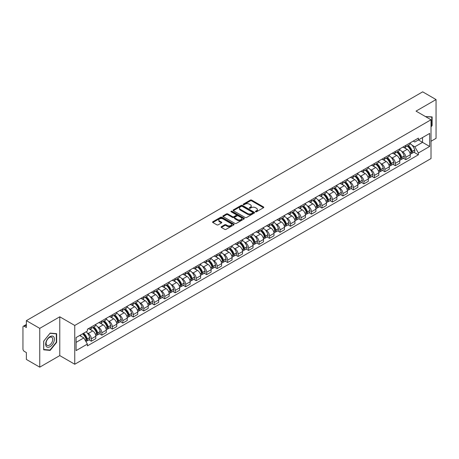 <?xml version="1.0" encoding="UTF-8"?>
<svg xmlns="http://www.w3.org/2000/svg" width="459" height="459" viewBox="0 0 459 459"><rect width="100%" height="100%" fill="white"/><g stroke="black" fill="none" stroke-linecap="round" stroke-linejoin="round"><path stroke-width="0.69" d="M255.588 211.765A0.654 0.379 0 0 0 256.512 211.765L263.523 207.715A0.935 0.539 0 0 0 263.793 207.336A0.935 0.539 0 0 0 263.523 206.957L251.647 200.101A0.935 0.539 0 0 0 250.327 200.101L243.322 204.146A0.654 0.379 0 0 0 244.245 204.68L245.152 204.157A2.983 1.721 0 0 1 249.375 204.157L250.362 204.725A2.983 1.721 0 0 1 251.239 205.948A2.983 1.721 0 0 1 250.362 207.164L249.455 207.686A0.654 0.379 0 0 0 250.379 208.22L251.285 207.697A2.983 1.721 0 0 1 255.508 207.697L256.495 208.271A2.983 1.721 0 0 1 257.373 209.488A2.983 1.721 0 0 1 256.495 210.704L255.588 211.232A0.654 0.379 0 0 0 255.588 211.765L255.588 211.232M221.376 226.683A0.935 0.539 0 0 0 221.1 227.062A0.935 0.539 0 0 0 221.376 227.44L224.709 229.362A0.935 0.539 0 0 0 226.023 229.362L233.809 224.87A0.935 0.539 0 0 0 234.084 224.491A0.935 0.539 0 0 0 233.809 224.112L221.938 217.256A0.935 0.539 0 0 0 220.618 217.256L212.833 221.749A0.935 0.539 0 0 0 212.563 222.127A0.935 0.539 0 0 0 212.833 222.512L216.86 224.835A0.935 0.539 0 0 0 218.18 224.835L221.508 222.908A0.935 0.539 0 0 0 221.783 222.529A0.935 0.539 0 0 0 221.508 222.15L219.511 220.997A2.496 1.44 0 0 1 218.782 219.976A2.496 1.44 0 0 1 220.32 218.65A2.496 1.44 0 0 1 223.04 218.96L230.854 223.47A2.496 1.44 0 0 1 231.588 224.491A2.496 1.44 0 0 1 230.045 225.822A2.496 1.44 0 0 1 227.325 225.507L226.023 224.755A0.935 0.539 0 0 0 224.709 224.755L221.376 226.683L221.376 227.44M74.754 325.454L59.773 316.802L39.749 328.363L26.375 320.646L422.676 91.84L436.05 99.563L416.026 111.124L431.012 119.77L74.754 325.454L74.754 364.251L431.012 158.567L431.012 119.77M245.221 217.52A0.935 0.539 0 0 0 246.535 217.52L254.32 213.028A0.935 0.539 0 0 0 254.596 212.649A0.935 0.539 0 0 0 254.32 212.27L242.45 205.414A0.935 0.539 0 0 0 241.13 205.414L233.344 209.906A0.935 0.539 0 0 0 233.074 210.285A0.935 0.539 0 0 0 233.344 210.67L245.221 217.52M231.33 211.903A0.654 0.379 0 0 1 231.996 211.995L231.996 211.22L244.062 218.191A0.935 0.539 0 0 1 244.337 218.57A0.935 0.539 0 0 1 244.062 218.949L236.282 223.441A0.935 0.539 0 0 1 234.962 223.441L223.091 216.591L226.419 214.68L226.419 213.905L223.091 215.828A0.935 0.539 0 0 0 222.816 216.206A0.935 0.539 0 0 0 223.091 216.591L223.091 215.828M226.419 214.68A0.935 0.539 0 0 1 227.739 214.68L227.739 213.905A0.935 0.539 0 0 0 226.419 213.905M227.739 213.905L232.552 216.682A0.935 0.539 0 0 0 233.872 216.682L236.081 215.409A0.935 0.539 0 0 0 236.356 215.03A0.935 0.539 0 0 0 236.081 214.646L231.072 211.754A0.654 0.379 0 0 1 231.996 211.22M39.749 328.363L39.749 367.16L26.375 359.437L26.375 352.569L24.293 351.37A1.899 1.096 -120 0 1 22.95 349.041L22.95 327.083A1.899 1.096 -120 0 1 23.346 326.217L26.375 324.461M431.012 141.263L436.05 138.354L436.05 99.563M39.749 367.16L59.773 355.599L74.754 364.251M26.375 320.646L26.375 327.514L24.293 326.309A1.899 1.096 -120 0 0 23.346 326.217M405.813 145.377A4.372 2.525 60 0 1 404.907 147.339L409.342 144.78A4.372 2.525 -120 0 0 410.248 142.818M401.602 151.286L402.721 151.935A4.372 2.525 60 0 1 405.813 157.288L410.248 154.729A4.372 2.525 -120 0 0 407.156 149.37L403.983 147.54M410.248 154.729L410.248 157.093L405.813 159.652L403.409 158.263M404.907 147.339A4.372 2.525 60 0 1 402.755 147.144M405.813 157.288L405.813 159.652M395.331 151.43A4.372 2.525 60 0 1 394.424 153.392L398.86 150.833A4.372 2.525 -120 0 0 399.766 148.871M392.927 164.316L395.331 165.705L399.766 163.146L399.766 160.776A4.372 2.525 -120 0 0 396.674 155.423L393.501 153.593M394.424 153.392A4.372 2.525 60 0 1 392.273 153.191M391.12 157.339L392.238 157.982A4.372 2.525 60 0 1 395.331 163.341L395.331 165.705M384.849 157.483A4.372 2.525 60 0 1 383.942 159.445L388.377 156.88A4.372 2.525 -120 0 0 389.284 154.918M382.445 170.369L384.849 171.758L389.284 169.193L389.284 166.829A4.372 2.525 -120 0 0 386.191 161.476L383.018 159.646M383.942 159.445A4.372 2.525 60 0 1 381.79 159.244M380.643 163.393L381.756 164.035A4.372 2.525 60 0 1 384.849 169.388L384.849 171.758M374.366 163.53A4.372 2.525 60 0 1 373.46 165.492L377.895 162.934A4.372 2.525 -120 0 0 378.801 160.971M371.962 176.422L374.366 177.811L378.801 175.246L378.801 172.882A4.372 2.525 -120 0 0 375.709 167.529L372.536 165.693M373.46 165.492A4.372 2.525 60 0 1 371.308 165.297M370.161 169.44L371.274 170.088A4.372 2.525 60 0 1 374.366 175.441L374.366 177.811M363.884 169.583A4.372 2.525 60 0 1 362.977 171.546L367.412 168.987A4.372 2.525 -120 0 0 368.319 167.024M361.48 182.47L363.884 183.858L368.319 181.299L368.319 178.935A4.372 2.525 -120 0 0 365.226 173.582L362.053 171.746M362.977 171.546A4.372 2.525 60 0 1 360.826 171.35M359.678 175.493L360.797 176.141A4.372 2.525 60 0 1 363.884 181.494L363.884 183.858M353.401 175.636A4.372 2.525 60 0 1 352.501 177.599L356.93 175.04A4.372 2.525 -120 0 0 357.836 173.077M350.997 188.523L353.401 189.911L357.836 187.352L357.836 184.983A4.372 2.525 -120 0 0 354.75 179.63L351.571 177.799M352.501 177.599A4.372 2.525 60 0 1 350.343 177.398M349.196 181.546L350.315 182.194A4.372 2.525 60 0 1 353.401 187.547L353.401 189.911M342.919 181.689A4.372 2.525 60 0 1 342.018 183.652L346.453 181.087A4.372 2.525 -120 0 0 347.354 179.125M340.515 194.576L342.919 195.964L347.354 193.405L347.354 191.036A4.372 2.525 -120 0 0 344.267 185.683L341.089 183.852M342.018 183.652A4.372 2.525 60 0 1 339.867 183.451M338.713 187.599L339.832 188.242A4.372 2.525 60 0 1 342.919 193.595L342.919 195.964M332.436 187.737A4.372 2.525 60 0 1 331.536 189.699L335.971 187.14A4.372 2.525 -120 0 0 336.872 185.178M330.032 200.629L332.436 202.017L336.872 199.453L336.872 197.089A4.372 2.525 -120 0 0 333.785 191.736L330.606 189.9M331.536 189.699A4.372 2.525 60 0 1 329.384 189.504M328.231 193.652L329.35 194.295A4.372 2.525 60 0 1 332.436 199.648L332.436 202.017M321.954 193.79A4.372 2.525 60 0 1 321.053 195.752L325.488 193.193A4.372 2.525 -120 0 0 326.389 191.231M319.55 206.676L321.96 208.065L326.389 205.506L326.389 203.142A4.372 2.525 -120 0 0 323.302 197.789L320.124 195.953M321.053 195.752A4.372 2.525 60 0 1 318.902 195.557M317.748 199.699L318.867 200.348A4.372 2.525 60 0 1 321.96 205.701L321.96 208.065M311.477 199.843A4.372 2.525 60 0 1 310.571 201.805L315.006 199.246A4.372 2.525 -120 0 0 315.907 197.284M309.068 212.729L311.477 214.118L315.912 211.559L315.912 209.189A4.372 2.525 -120 0 0 312.82 203.836L309.647 202.006M310.571 201.805A4.372 2.525 60 0 1 308.419 201.61M307.266 205.752L308.385 206.401A4.372 2.525 60 0 1 311.477 211.754L311.477 214.118M300.995 205.896A4.372 2.525 60 0 1 300.088 207.858L304.524 205.293A4.372 2.525 -120 0 0 305.43 203.331M298.585 218.782L300.995 220.171L305.43 217.612L305.43 215.242A4.372 2.525 -120 0 0 302.338 209.889L299.165 208.059M300.088 207.858A4.372 2.525 60 0 1 297.937 207.657M296.784 211.806L297.902 212.448A4.372 2.525 60 0 1 300.995 217.801L300.995 220.171M290.513 211.943A4.372 2.525 60 0 1 289.606 213.905L294.041 211.347A4.372 2.525 -120 0 0 294.948 209.384M288.109 224.835L290.513 226.224L294.948 223.659L294.948 221.295A4.372 2.525 -120 0 0 291.855 215.942L288.682 214.112M289.606 213.905A4.372 2.525 60 0 1 287.454 213.71M286.301 217.859L287.42 218.501A4.372 2.525 60 0 1 290.513 223.854L290.513 226.224M280.03 217.996A4.372 2.525 60 0 1 279.124 219.959L283.559 217.4A4.372 2.525 -120 0 0 284.465 215.437M277.626 230.883L280.03 232.271L284.465 229.712L284.465 227.348A4.372 2.525 -120 0 0 281.373 221.995L278.2 220.159M279.124 219.959A4.372 2.525 60 0 1 276.972 219.763M275.819 223.906L276.938 224.554A4.372 2.525 60 0 1 280.03 229.907L280.03 232.271M269.548 224.049A4.372 2.525 60 0 1 268.641 226.012L273.076 223.453A4.372 2.525 -120 0 0 273.983 221.49M267.144 236.936L269.548 238.324L273.983 235.765L273.983 233.401A4.372 2.525 -120 0 0 270.89 228.043L267.717 226.212M268.641 226.012A4.372 2.525 60 0 1 266.49 225.817M265.336 229.959L266.455 230.607A4.372 2.525 60 0 1 269.548 235.96L269.548 238.324M259.065 230.102A4.372 2.525 60 0 1 258.159 232.065L262.594 229.506A4.372 2.525 -120 0 0 263.5 227.544M256.661 242.989L259.065 244.377L263.5 241.818L263.5 239.449A4.372 2.525 -120 0 0 260.408 234.096L257.235 232.265M258.159 232.065A4.372 2.525 60 0 1 256.007 231.864M254.854 236.012L255.973 236.655A4.372 2.525 60 0 1 259.065 242.013L259.065 244.377M248.583 236.156A4.372 2.525 60 0 1 247.676 238.118L252.111 235.553A4.372 2.525 -120 0 0 253.018 233.591M246.179 249.042L248.583 250.43L253.018 247.871L253.018 245.502A4.372 2.525 -120 0 0 249.925 240.149L246.753 238.319M247.676 238.118A4.372 2.525 60 0 1 245.525 237.917M244.372 242.065L245.49 242.708A4.372 2.525 60 0 1 248.583 248.061L248.583 250.43M238.101 242.203A4.372 2.525 60 0 1 237.194 244.165L241.629 241.606A4.372 2.525 -120 0 0 242.536 239.644M235.696 255.095L238.101 256.483L242.536 253.919L242.536 251.555A4.372 2.525 -120 0 0 239.443 246.202L236.27 244.366M237.194 244.165A4.372 2.525 60 0 1 235.042 243.97M233.889 248.118L235.008 248.761A4.372 2.525 60 0 1 238.101 254.114L238.101 256.483M227.618 248.256A4.372 2.525 60 0 1 226.712 250.218L231.147 247.659A4.372 2.525 -120 0 0 232.053 245.697M225.214 261.142L227.618 262.531L232.053 259.972L232.053 257.608A4.372 2.525 -120 0 0 228.961 252.255L225.788 250.419M226.712 250.218A4.372 2.525 60 0 1 224.56 250.023M223.407 254.166L224.526 254.814A4.372 2.525 60 0 1 227.618 260.167L227.618 262.531M217.136 254.309A4.372 2.525 60 0 1 216.229 256.271L220.664 253.712A4.372 2.525 -120 0 0 221.571 251.75M214.732 267.195L217.136 268.584L221.571 266.025L221.571 263.655A4.372 2.525 -120 0 0 218.478 258.302L215.305 256.472M216.229 256.271A4.372 2.525 60 0 1 214.078 256.07M212.93 260.219L214.043 260.867A4.372 2.525 60 0 1 217.136 266.22L217.136 268.584M206.653 260.362A4.372 2.525 60 0 1 205.747 262.324L210.182 259.76A4.372 2.525 -120 0 0 211.088 257.797M204.249 273.248L206.653 274.637L211.088 272.078L211.088 269.708A4.372 2.525 -120 0 0 207.996 264.355L204.823 262.525M205.747 262.324A4.372 2.525 60 0 1 203.595 262.123M202.448 266.272L203.566 266.914A4.372 2.525 60 0 1 206.653 272.267L206.653 274.637M196.171 266.409A4.372 2.525 60 0 1 195.264 268.372L199.699 265.813A4.372 2.525 -120 0 0 200.606 263.85M193.767 279.301L196.171 280.69L200.606 278.125L200.606 275.761A4.372 2.525 -120 0 0 197.519 270.408L194.341 268.572M195.264 268.372A4.372 2.525 60 0 1 193.113 268.176M191.965 272.325L193.084 272.967A4.372 2.525 60 0 1 196.171 278.32L196.171 280.69M185.688 272.462A4.372 2.525 60 0 1 184.788 274.425L189.217 271.866A4.372 2.525 -120 0 0 190.124 269.903M183.284 285.349L185.688 286.737L190.124 284.178L190.124 281.815A4.372 2.525 -120 0 0 187.037 276.461L183.858 274.625M184.788 274.425A4.372 2.525 60 0 1 182.636 274.23M181.483 278.372L182.602 279.02A4.372 2.525 60 0 1 185.688 284.373L185.688 286.737M175.206 278.515A4.372 2.525 60 0 1 174.305 280.478L178.74 277.919A4.372 2.525 -120 0 0 179.641 275.957M172.802 291.402L175.206 292.79L179.641 290.231L179.641 287.862A4.372 2.525 -120 0 0 176.554 282.509L173.376 280.678M174.305 280.478A4.372 2.525 60 0 1 172.154 280.283M171 284.425L172.119 285.073A4.372 2.525 60 0 1 175.206 290.427L175.206 292.79M164.724 284.569A4.372 2.525 60 0 1 163.823 286.531L168.258 283.966A4.372 2.525 -120 0 0 169.159 282.004M162.32 297.455L164.724 298.843L169.159 296.284L169.159 293.915A4.372 2.525 -120 0 0 166.072 288.562L162.893 286.732M163.823 286.531A4.372 2.525 60 0 1 161.671 286.33M160.518 290.478L161.637 291.121A4.372 2.525 60 0 1 164.724 296.474L164.724 298.843M154.247 290.622A4.372 2.525 60 0 1 153.34 292.584L157.776 290.019A4.372 2.525 -120 0 0 158.676 288.057M151.837 303.508L154.247 304.896L158.676 302.332L158.676 299.968A4.372 2.525 -120 0 0 155.59 294.615L152.417 292.785M153.34 292.584A4.372 2.525 60 0 1 151.189 292.383M150.036 296.531L151.154 297.174A4.372 2.525 60 0 1 154.247 302.527L154.247 304.896M143.765 296.669A4.372 2.525 60 0 1 142.858 298.631L147.293 296.072A4.372 2.525 -120 0 0 148.2 294.11M141.355 309.555L143.765 310.944L148.2 308.385L148.2 306.021A4.372 2.525 -120 0 0 145.107 300.668L141.934 298.832M142.858 298.631A4.372 2.525 60 0 1 140.706 298.436M139.553 302.579L140.672 303.227A4.372 2.525 60 0 1 143.765 308.58L143.765 310.944M133.282 302.722A4.372 2.525 60 0 1 132.376 304.684L136.811 302.125A4.372 2.525 -120 0 0 137.717 300.163M130.878 315.608L133.282 316.997L137.717 314.438L137.717 312.074A4.372 2.525 -120 0 0 134.625 306.715L131.452 304.885M132.376 304.684A4.372 2.525 60 0 1 130.224 304.489M129.071 308.632L130.19 309.28A4.372 2.525 60 0 1 133.282 314.633L133.282 316.997M122.8 308.775A4.372 2.525 60 0 1 121.893 310.737L126.328 308.178A4.372 2.525 -120 0 0 127.235 306.216M120.396 321.661L122.8 323.05L127.235 320.491L127.235 318.121A4.372 2.525 -120 0 0 124.142 312.768L120.969 310.938M121.893 310.737A4.372 2.525 60 0 1 119.742 310.536M118.588 314.685L119.707 315.333A4.372 2.525 60 0 1 122.8 320.686L122.8 323.05M112.317 314.828A4.372 2.525 60 0 1 111.411 316.79L115.846 314.226A4.372 2.525 -120 0 0 116.752 312.263M109.913 327.715L112.317 329.103L116.752 326.544L116.752 324.174A4.372 2.525 -120 0 0 113.66 318.821L110.487 316.991M111.411 316.79A4.372 2.525 60 0 1 109.259 316.59M108.106 320.738L109.225 321.38A4.372 2.525 60 0 1 112.317 326.733L112.317 329.103M101.835 320.875A4.372 2.525 60 0 1 100.928 322.838L105.363 320.279A4.372 2.525 -120 0 0 106.27 318.316M99.431 333.768L101.835 335.156L106.27 332.591L106.27 330.228A4.372 2.525 -120 0 0 103.177 324.874L100.005 323.038M100.928 322.838A4.372 2.525 60 0 1 98.777 322.643M97.624 326.791L98.742 327.433A4.372 2.525 60 0 1 101.835 332.786L101.835 335.156M91.352 326.928A4.372 2.525 60 0 1 90.446 328.891L94.881 326.332A4.372 2.525 -120 0 0 95.788 324.37M88.948 339.815L91.352 341.203L95.788 338.644L95.788 336.281A4.372 2.525 -120 0 0 92.695 330.928L89.522 329.092M90.446 328.891A4.372 2.525 60 0 1 88.294 328.696M87.141 332.838L88.26 333.486A4.372 2.525 60 0 1 91.352 338.84L91.352 341.203M413.238 141.091L414.816 142.003L429.664 133.426L422.544 137.539L422.544 142.353L414.816 146.811L412.084 145.233M76.102 342.368L83.825 337.91L87.388 344.078L76.102 350.596L76.102 337.56L87.388 331.042L87.388 329.218L418.379 138.125L418.379 139.943L429.664 146.461L418.379 152.979L414.816 146.811M429.664 133.426L429.664 146.461M87.388 344.078L87.388 345.897L418.379 154.803L418.379 152.979M431.012 126.931L432.12 125.548L432.12 116.907L425.447 116.563M59.773 316.802L59.773 355.599M43.68 349.815L50.163 350.395L56.646 342.328L56.646 333.682L50.163 333.102L43.68 341.169L43.68 349.815M83.825 337.91L79.659 335.5M413.892 152.21L418.379 154.803M431.781 125.359L432.12 125.548M49.48 349.999L50.163 350.395M56.314 342.133L56.646 342.328M255.852 211.857L256.495 211.484A2.983 1.721 0 0 0 257.373 210.262L257.373 209.488M251.239 205.948L251.239 206.722A2.983 1.721 0 0 1 250.362 207.938L249.719 208.311M263.506 207.726L251.647 200.876A0.935 0.539 0 0 0 250.327 200.876L243.586 204.771M254.32 212.27L254.32 213.028L242.45 206.189A0.935 0.539 0 0 0 241.13 206.189L233.361 210.675M252.674 212.913A0.654 0.379 0 0 0 252.674 212.379L242.249 206.366A0.654 0.379 0 0 0 241.325 206.366L240.373 206.917A2.983 1.721 0 0 0 239.495 208.134A2.983 1.721 0 0 0 240.373 209.356L247.493 213.469A2.983 1.721 0 0 0 251.716 213.469L252.674 212.913L252.674 213.693A0.654 0.379 0 0 0 252.863 213.424L252.863 212.649M239.495 208.134L239.495 208.914A2.983 1.721 0 0 0 240.373 210.13L240.373 209.356M252.674 213.693L251.716 214.244A2.983 1.721 0 0 1 247.493 214.244L240.373 210.13M227.739 214.68L232.552 217.463A0.935 0.539 0 0 0 233.872 217.463L236.081 216.183A0.935 0.539 0 0 0 236.356 215.805L236.356 215.03M231.996 211.995L244.05 218.96M237.55 219.568A2.496 1.44 0 0 0 240.269 219.884A2.496 1.44 0 0 0 241.813 218.553A2.496 1.44 0 0 0 241.078 217.532L238.324 215.942A0.935 0.539 0 0 0 237.005 215.942L234.796 217.216A0.935 0.539 0 0 0 234.526 217.6A0.935 0.539 0 0 0 234.796 217.979L237.55 219.568L237.55 220.343A2.496 1.44 0 0 0 240.269 220.659A2.496 1.44 0 0 0 241.813 219.327L241.813 218.553M234.526 217.6L234.526 218.375A0.935 0.539 0 0 0 234.796 218.754L234.796 217.979M237.55 220.343L234.796 218.754M231.588 224.491L231.588 225.266A2.496 1.44 0 0 1 230.045 226.597A2.496 1.44 0 0 1 227.325 226.287L226.023 225.535A0.935 0.539 0 0 0 224.709 225.535L221.387 227.452M218.782 219.976L218.782 220.756A2.496 1.44 0 0 0 219.511 221.772L219.511 220.997M221.496 222.919L219.511 221.772M233.809 224.112L233.809 224.87L221.938 218.031A0.935 0.539 0 0 0 220.618 218.031L212.85 222.517M407.466 145.864A5.984 3.454 60 0 1 407.494 145.882A5.984 3.454 60 0 1 411.43 151.252L411.465 151.378A1.165 0.671 60 0 1 411.281 152.29A1.165 0.671 60 0 1 411.258 152.308M407.202 146.014A7.224 4.171 60 0 1 411.172 151.975L411.207 152.095A2.398 1.383 60 0 1 410.828 153.983L410.231 154.327M411.235 153.449A2.398 1.383 -120 0 0 411.901 153.363A2.398 1.383 -120 0 0 412.28 151.476L412.245 151.355A7.224 4.171 -120 0 0 408.275 145.394M410.157 143.581A7.224 4.171 60 0 1 414.695 149.938L414.735 150.059A2.398 1.383 60 0 1 414.357 151.946L411.901 153.363M404.74 147.425A7.224 4.171 60 0 1 406.244 148.848M409.755 148.854L410.679 149.387M425.459 116.569L431.781 117.079L431.781 125.456L431.012 126.414M431.368 116.838L431.781 117.079M53.812 336.963A6.179 3.569 120 0 0 47.845 338.564A6.179 3.569 120 0 0 46.244 346.379A6.179 3.569 120 0 0 52.211 344.778A6.179 3.569 120 0 0 53.812 336.963M52.28 337.755A4.676 2.702 120 0 0 51.752 337.267A4.676 2.702 120 0 0 47.403 339.448A4.676 2.702 120 0 0 46.554 344.881A4.676 2.702 120 0 0 47.076 345.369A4.676 2.702 120 0 0 51.431 343.183A4.676 2.702 120 0 0 52.28 337.755M50.031 350.045L43.748 349.488L43.748 341.112L50.031 333.291L56.314 333.854L56.314 342.23L50.031 350.045M55.895 333.613L56.314 333.854M396.983 151.918A5.984 3.454 60 0 1 397.012 151.935A5.984 3.454 60 0 1 400.948 157.305L400.988 157.431A1.165 0.671 60 0 1 400.799 158.344A1.165 0.671 60 0 1 400.776 158.355M396.719 152.067A7.224 4.171 60 0 1 400.69 158.028L400.724 158.148A2.398 1.383 60 0 1 400.346 160.036L399.749 160.38M400.753 159.502A2.398 1.383 -120 0 0 401.418 159.411A2.398 1.383 -120 0 0 401.797 157.529L401.763 157.403A7.224 4.171 -120 0 0 397.792 151.447M399.674 149.634A7.224 4.171 60 0 1 404.213 155.991L404.253 156.112A2.398 1.383 60 0 1 403.874 157.999L401.418 159.411M394.258 153.472A7.224 4.171 60 0 1 395.761 154.901M399.273 154.907L400.196 155.44M386.501 157.965A5.984 3.454 60 0 1 386.53 157.982A5.984 3.454 60 0 1 390.466 163.358L390.506 163.479A1.165 0.671 60 0 1 390.322 164.397A1.165 0.671 60 0 1 390.293 164.408M386.237 158.12A7.224 4.171 60 0 1 390.207 164.075L390.242 164.202A2.398 1.383 60 0 1 389.863 166.083L389.266 166.428M390.27 165.556A2.398 1.383 -120 0 0 390.936 165.464A2.398 1.383 -120 0 0 391.315 163.582L391.28 163.456A7.224 4.171 -120 0 0 387.31 157.5M389.192 155.687A7.224 4.171 60 0 1 393.736 162.038L393.77 162.165A2.398 1.383 60 0 1 393.392 164.047L390.936 165.464M383.776 159.525A7.224 4.171 60 0 1 385.285 160.948M388.796 160.96L389.714 161.493M376.019 164.018A5.984 3.454 60 0 1 376.047 164.035A5.984 3.454 60 0 1 379.989 169.411L380.023 169.532A1.165 0.671 60 0 1 379.84 170.444A1.165 0.671 60 0 1 379.811 170.461M375.755 164.173A7.224 4.171 60 0 1 379.725 170.128L379.759 170.255A2.398 1.383 60 0 1 379.381 172.136L378.784 172.481M379.788 171.609A2.398 1.383 -120 0 0 380.454 171.517A2.398 1.383 -120 0 0 380.832 169.635L380.798 169.509A7.224 4.171 -120 0 0 376.828 163.547M378.709 161.74A7.224 4.171 60 0 1 383.254 168.092L383.288 168.218A2.398 1.383 60 0 1 382.909 170.1L380.454 171.517M373.293 165.579A7.224 4.171 60 0 1 374.802 167.001M378.314 167.013L379.232 167.541M365.536 170.071A5.984 3.454 60 0 1 365.565 170.088A5.984 3.454 60 0 1 369.506 175.458L369.541 175.585A1.165 0.671 60 0 1 369.357 176.497A1.165 0.671 60 0 1 369.329 176.514M365.272 170.22A7.224 4.171 60 0 1 369.243 176.181L369.277 176.308A2.398 1.383 60 0 1 368.898 178.19L368.302 178.534M369.306 177.656A2.398 1.383 -120 0 0 369.971 177.57A2.398 1.383 -120 0 0 370.35 175.682L370.315 175.562A7.224 4.171 -120 0 0 366.351 169.601M368.227 167.793A7.224 4.171 60 0 1 372.771 174.145L372.806 174.271A2.398 1.383 60 0 1 372.427 176.153L369.971 177.57M362.811 171.632A7.224 4.171 60 0 1 364.32 173.054M367.831 173.066L368.749 173.594M355.054 176.124A5.984 3.454 60 0 1 355.082 176.141A5.984 3.454 60 0 1 359.024 181.512L359.058 181.638A1.165 0.671 60 0 1 358.875 182.55A1.165 0.671 60 0 1 358.846 182.562M354.79 176.273A7.224 4.171 60 0 1 358.76 182.234L358.795 182.355A2.398 1.383 60 0 1 358.416 184.243L357.819 184.587M358.829 183.709A2.398 1.383 -120 0 0 359.489 183.617A2.398 1.383 -120 0 0 359.867 181.735L359.833 181.609A7.224 4.171 -120 0 0 355.868 175.654M357.745 173.841A7.224 4.171 60 0 1 362.289 180.198L362.323 180.318A2.398 1.383 60 0 1 361.944 182.206L359.489 183.617M352.328 177.679A7.224 4.171 60 0 1 353.837 179.108M357.349 179.113L358.267 179.647M344.571 182.177A5.984 3.454 60 0 1 344.6 182.194A5.984 3.454 60 0 1 348.542 187.565L348.576 187.685A1.165 0.671 60 0 1 348.392 188.603A1.165 0.671 60 0 1 348.364 188.615M344.307 182.326A7.224 4.171 60 0 1 348.278 188.282L348.312 188.408A2.398 1.383 60 0 1 347.933 190.29L347.337 190.634M348.347 189.762A2.398 1.383 -120 0 0 349.006 189.67A2.398 1.383 -120 0 0 349.391 187.788L349.351 187.662A7.224 4.171 -120 0 0 345.386 181.707M347.262 179.894A7.224 4.171 60 0 1 351.806 186.245L351.841 186.371A2.398 1.383 60 0 1 351.462 188.253L349.006 189.67M341.846 183.732A7.224 4.171 60 0 1 343.355 185.155M346.866 185.166L347.784 185.7M334.089 188.224A5.984 3.454 60 0 1 334.118 188.242A5.984 3.454 60 0 1 338.059 193.618L338.094 193.738A1.165 0.671 60 0 1 337.91 194.656A1.165 0.671 60 0 1 337.881 194.668M333.825 188.379A7.224 4.171 60 0 1 337.795 194.335L337.83 194.461A2.398 1.383 60 0 1 337.451 196.343L336.854 196.687M337.864 195.815A2.398 1.383 -120 0 0 338.53 195.723A2.398 1.383 -120 0 0 338.908 193.841L338.868 193.715A7.224 4.171 -120 0 0 334.904 187.754M336.786 185.947A7.224 4.171 60 0 1 341.324 192.298L341.358 192.424A2.398 1.383 60 0 1 340.98 194.306L338.53 195.723M331.364 189.785A7.224 4.171 60 0 1 332.873 191.208M336.384 191.219L337.302 191.753M323.606 194.277A5.984 3.454 60 0 1 323.635 194.295A5.984 3.454 60 0 1 327.577 199.665L327.611 199.791A1.165 0.671 60 0 1 327.428 200.703A1.165 0.671 60 0 1 327.399 200.721M323.343 194.427A7.224 4.171 60 0 1 327.313 200.388L327.347 200.514A2.398 1.383 60 0 1 326.969 202.396L326.372 202.74M327.382 201.862A2.398 1.383 -120 0 0 328.047 201.776A2.398 1.383 -120 0 0 328.426 199.889L328.386 199.768A7.224 4.171 -120 0 0 324.421 193.807M326.303 192A7.224 4.171 60 0 1 330.841 198.351L330.876 198.477A2.398 1.383 60 0 1 330.497 200.359L328.047 201.776M320.881 195.838A7.224 4.171 60 0 1 322.39 197.261M325.901 197.272L326.819 197.8M313.124 200.331A5.984 3.454 60 0 1 313.153 200.348A5.984 3.454 60 0 1 317.094 205.718L317.129 205.844A1.165 0.671 60 0 1 316.945 206.757A1.165 0.671 60 0 1 316.917 206.768M312.86 200.48A7.224 4.171 60 0 1 316.83 206.441L316.865 206.561A2.398 1.383 60 0 1 316.486 208.449L315.89 208.793M316.899 207.916A2.398 1.383 -120 0 0 317.565 207.829A2.398 1.383 -120 0 0 317.944 205.942L317.909 205.821A7.224 4.171 -120 0 0 313.939 199.86M315.821 198.047A7.224 4.171 60 0 1 320.359 204.404L320.393 204.525A2.398 1.383 60 0 1 320.015 206.412L317.565 207.829M310.399 201.891A7.224 4.171 60 0 1 311.908 203.314M315.419 203.32L316.337 203.853M302.642 206.384A5.984 3.454 60 0 1 302.67 206.401A5.984 3.454 60 0 1 306.612 211.771L306.646 211.897A1.165 0.671 60 0 1 306.463 212.81A1.165 0.671 60 0 1 306.434 212.821M302.383 206.533A7.224 4.171 60 0 1 306.348 212.494L306.382 212.615A2.398 1.383 60 0 1 306.004 214.496L305.407 214.846M306.417 213.969A2.398 1.383 -120 0 0 307.082 213.877A2.398 1.383 -120 0 0 307.461 211.995L307.427 211.869A7.224 4.171 -120 0 0 303.456 205.913M305.338 204.1A7.224 4.171 60 0 1 309.877 210.457L309.911 210.578A2.398 1.383 60 0 1 309.532 212.465L307.082 213.877M299.916 207.938A7.224 4.171 60 0 1 301.425 209.361M304.937 209.373L305.86 209.906M292.159 212.431A5.984 3.454 60 0 1 292.188 212.448A5.984 3.454 60 0 1 296.13 217.824L296.164 217.945A1.165 0.671 60 0 1 295.98 218.863A1.165 0.671 60 0 1 295.957 218.874M291.901 212.586A7.224 4.171 60 0 1 295.866 218.541L295.9 218.668A2.398 1.383 60 0 1 295.521 220.549L294.925 220.894M295.935 220.022A2.398 1.383 -120 0 0 296.6 219.93A2.398 1.383 -120 0 0 296.979 218.048L296.944 217.922A7.224 4.171 -120 0 0 292.974 211.966M294.856 210.153A7.224 4.171 60 0 1 299.394 216.505L299.429 216.631A2.398 1.383 60 0 1 299.05 218.513L296.6 219.93M289.434 213.992A7.224 4.171 60 0 1 290.943 215.414M294.454 215.426L295.378 215.959M281.677 218.484A5.984 3.454 60 0 1 281.711 218.501A5.984 3.454 60 0 1 285.647 223.872L285.682 223.998A1.165 0.671 60 0 1 285.498 224.91A1.165 0.671 60 0 1 285.475 224.927M281.419 218.633A7.224 4.171 60 0 1 285.383 224.594L285.423 224.721A2.398 1.383 60 0 1 285.039 226.603L284.442 226.947M285.452 226.075A2.398 1.383 -120 0 0 286.118 225.983A2.398 1.383 -120 0 0 286.496 224.101L286.462 223.975A7.224 4.171 -120 0 0 282.492 218.014M284.373 216.206A7.224 4.171 60 0 1 288.912 222.558L288.946 222.684A2.398 1.383 60 0 1 288.568 224.566L286.118 225.983M278.952 220.045A7.224 4.171 60 0 1 280.46 221.468M283.972 221.479L284.896 222.007M271.194 224.537A5.984 3.454 60 0 1 271.229 224.554A5.984 3.454 60 0 1 275.165 229.925L275.199 230.051A1.165 0.671 60 0 1 275.016 230.963A1.165 0.671 60 0 1 274.993 230.98M270.936 224.686A7.224 4.171 60 0 1 274.901 230.647L274.941 230.768A2.398 1.383 60 0 1 274.562 232.656L273.966 233M274.97 232.122A2.398 1.383 -120 0 0 275.635 232.036A2.398 1.383 -120 0 0 276.014 230.148L275.979 230.028A7.224 4.171 -120 0 0 272.009 224.067M273.891 222.259A7.224 4.171 60 0 1 278.429 228.611L278.464 228.731A2.398 1.383 60 0 1 278.085 230.619L275.635 232.036M268.469 226.098A7.224 4.171 60 0 1 269.978 227.521M273.489 227.532L274.413 228.06M260.712 230.59A5.984 3.454 60 0 1 260.746 230.607A5.984 3.454 60 0 1 264.682 235.978L264.717 236.104A1.165 0.671 60 0 1 264.533 237.016A1.165 0.671 60 0 1 264.51 237.028M260.454 230.739A7.224 4.171 60 0 1 264.424 236.701L264.459 236.821A2.398 1.383 60 0 1 264.08 238.709L263.483 239.053M264.487 238.175A2.398 1.383 -120 0 0 265.153 238.083A2.398 1.383 -120 0 0 265.531 236.201L265.497 236.075A7.224 4.171 -120 0 0 261.527 230.12M263.409 228.307A7.224 4.171 60 0 1 267.947 234.664L267.981 234.784A2.398 1.383 60 0 1 267.603 236.672L265.153 238.083M257.987 232.145A7.224 4.171 60 0 1 259.496 233.574M263.007 233.579L263.931 234.113M250.23 236.637A5.984 3.454 60 0 1 250.264 236.655A5.984 3.454 60 0 1 254.2 242.031L254.234 242.151A1.165 0.671 60 0 1 254.051 243.069A1.165 0.671 60 0 1 254.028 243.081M249.971 236.792A7.224 4.171 60 0 1 253.942 242.748L253.976 242.874A2.398 1.383 60 0 1 253.597 244.756L253.001 245.1M254.005 244.228A2.398 1.383 -120 0 0 254.67 244.136A2.398 1.383 -120 0 0 255.049 242.254L255.015 242.128A7.224 4.171 -120 0 0 251.044 236.173M252.926 234.36A7.224 4.171 60 0 1 257.465 240.711L257.505 240.837A2.398 1.383 60 0 1 257.12 242.719L254.67 244.136M247.51 238.198A7.224 4.171 60 0 1 249.013 239.621M252.525 239.632L253.448 240.166M239.753 242.691A5.984 3.454 60 0 1 239.782 242.708A5.984 3.454 60 0 1 243.718 248.084L243.758 248.204A1.165 0.671 60 0 1 243.568 249.117A1.165 0.671 60 0 1 243.545 249.134M239.489 242.845A7.224 4.171 60 0 1 243.459 248.801L243.494 248.927A2.398 1.383 60 0 1 243.115 250.809L242.518 251.153M243.522 250.281A2.398 1.383 -120 0 0 244.188 250.189A2.398 1.383 -120 0 0 244.567 248.308L244.532 248.181A7.224 4.171 -120 0 0 240.562 242.22M242.444 240.413A7.224 4.171 60 0 1 246.982 246.764L247.022 246.89A2.398 1.383 60 0 1 246.644 248.772L244.188 250.189M237.028 244.251A7.224 4.171 60 0 1 238.531 245.674M242.042 245.685L242.966 246.213M229.27 248.744A5.984 3.454 60 0 1 229.299 248.761A5.984 3.454 60 0 1 233.235 254.131L233.275 254.257A1.165 0.671 60 0 1 233.092 255.17A1.165 0.671 60 0 1 233.063 255.187M229.007 248.893A7.224 4.171 60 0 1 232.977 254.854L233.011 254.98A2.398 1.383 60 0 1 232.633 256.862L232.036 257.206M233.04 256.329A2.398 1.383 -120 0 0 233.706 256.242A2.398 1.383 -120 0 0 234.084 254.355L234.05 254.234A7.224 4.171 -120 0 0 230.079 248.273M231.961 246.466A7.224 4.171 60 0 1 236.505 252.817L236.54 252.943A2.398 1.383 60 0 1 236.161 254.825L233.706 256.242M226.545 250.304A7.224 4.171 60 0 1 228.054 251.727M231.566 251.739L232.483 252.266M218.788 254.797A5.984 3.454 60 0 1 218.817 254.814A5.984 3.454 60 0 1 222.753 260.184L222.793 260.31A1.165 0.671 60 0 1 222.609 261.223A1.165 0.671 60 0 1 222.581 261.234M218.524 254.946A7.224 4.171 60 0 1 222.495 260.907L222.529 261.028A2.398 1.383 60 0 1 222.15 262.915L221.554 263.259M222.558 262.382A2.398 1.383 -120 0 0 223.223 262.29A2.398 1.383 -120 0 0 223.602 260.408L223.567 260.287A7.224 4.171 -120 0 0 219.597 254.326M221.479 252.513A7.224 4.171 60 0 1 226.023 258.87L226.058 258.991A2.398 1.383 60 0 1 225.679 260.878L223.223 262.29M216.063 256.357A7.224 4.171 60 0 1 217.572 257.78M221.083 257.786L222.001 258.319M208.306 260.85A5.984 3.454 60 0 1 208.334 260.867A5.984 3.454 60 0 1 212.276 266.237L212.31 266.358A1.165 0.671 60 0 1 212.127 267.276A1.165 0.671 60 0 1 212.098 267.287M208.042 260.999A7.224 4.171 60 0 1 212.012 266.954L212.047 267.081A2.398 1.383 60 0 1 211.668 268.963L211.071 269.307M212.075 268.435A2.398 1.383 -120 0 0 212.741 268.343A2.398 1.383 -120 0 0 213.119 266.461L213.085 266.335A7.224 4.171 -120 0 0 209.115 260.379M210.997 258.566A7.224 4.171 60 0 1 215.541 264.918L215.575 265.044A2.398 1.383 60 0 1 215.196 266.926L212.741 268.343M205.58 262.405A7.224 4.171 60 0 1 207.089 263.827M210.601 263.839L211.519 264.373M197.823 266.897A5.984 3.454 60 0 1 197.852 266.914A5.984 3.454 60 0 1 201.794 272.29L201.828 272.411A1.165 0.671 60 0 1 201.644 273.329A1.165 0.671 60 0 1 201.616 273.34M197.559 267.052A7.224 4.171 60 0 1 201.53 273.007L201.564 273.134A2.398 1.383 60 0 1 201.185 275.016L200.589 275.36M201.599 274.488A2.398 1.383 -120 0 0 202.258 274.396A2.398 1.383 -120 0 0 202.637 272.514L202.603 272.388A7.224 4.171 -120 0 0 198.638 266.427M200.514 264.619A7.224 4.171 60 0 1 205.058 270.971L205.093 271.097A2.398 1.383 60 0 1 204.714 272.979L202.258 274.396M195.098 268.458A7.224 4.171 60 0 1 196.607 269.881M200.118 269.892L201.036 270.426M187.341 272.95A5.984 3.454 60 0 1 187.37 272.967A5.984 3.454 60 0 1 191.311 278.338L191.346 278.464A1.165 0.671 60 0 1 191.162 279.376A1.165 0.671 60 0 1 191.133 279.393M187.077 273.099A7.224 4.171 60 0 1 191.047 279.061L191.082 279.187A2.398 1.383 60 0 1 190.703 281.069L190.106 281.413M191.116 280.541A2.398 1.383 -120 0 0 191.776 280.449A2.398 1.383 -120 0 0 192.155 278.561L192.12 278.441A7.224 4.171 -120 0 0 188.156 272.48M190.032 270.672A7.224 4.171 60 0 1 194.576 277.024L194.61 277.15A2.398 1.383 60 0 1 194.232 279.032L191.776 280.449M184.616 274.511A7.224 4.171 60 0 1 186.124 275.934M189.636 275.945L190.554 276.473M176.858 279.003A5.984 3.454 60 0 1 176.887 279.02A5.984 3.454 60 0 1 180.829 284.391L180.863 284.517A1.165 0.671 60 0 1 180.68 285.429A1.165 0.671 60 0 1 180.651 285.446M176.595 279.152A7.224 4.171 60 0 1 180.565 285.114L180.599 285.234A2.398 1.383 60 0 1 180.221 287.122L179.624 287.466M180.634 286.588A2.398 1.383 -120 0 0 181.294 286.502A2.398 1.383 -120 0 0 181.678 284.614L181.638 284.494A7.224 4.171 -120 0 0 177.673 278.533M179.555 276.72A7.224 4.171 60 0 1 184.093 283.077L184.128 283.197A2.398 1.383 60 0 1 183.749 285.085L181.294 286.502M174.133 280.564A7.224 4.171 60 0 1 175.642 281.987M179.153 281.992L180.071 282.526M166.376 285.056A5.984 3.454 60 0 1 166.405 285.073A5.984 3.454 60 0 1 170.346 290.444L170.381 290.57A1.165 0.671 60 0 1 170.197 291.482A1.165 0.671 60 0 1 170.169 291.494M166.112 285.205A7.224 4.171 60 0 1 170.082 291.167L170.117 291.287A2.398 1.383 60 0 1 169.738 293.175L169.142 293.519M170.151 292.641A2.398 1.383 -120 0 0 170.817 292.549A2.398 1.383 -120 0 0 171.196 290.667L171.155 290.541A7.224 4.171 -120 0 0 167.191 284.586M169.073 282.773A7.224 4.171 60 0 1 173.611 289.13L173.645 289.25A2.398 1.383 60 0 1 173.267 291.138L170.817 292.549M163.651 286.611A7.224 4.171 60 0 1 165.16 288.034M168.671 288.045L169.589 288.579M155.894 291.104A5.984 3.454 60 0 1 155.922 291.121A5.984 3.454 60 0 1 159.864 296.497L159.898 296.617A1.165 0.671 60 0 1 159.715 297.535A1.165 0.671 60 0 1 159.686 297.547M155.63 291.258A7.224 4.171 60 0 1 159.6 297.214L159.634 297.34A2.398 1.383 60 0 1 159.256 299.222L158.659 299.566M159.669 298.694A2.398 1.383 -120 0 0 160.334 298.602A2.398 1.383 -120 0 0 160.713 296.721L160.679 296.594A7.224 4.171 -120 0 0 156.708 290.639M158.59 288.826A7.224 4.171 60 0 1 163.129 295.177L163.163 295.303A2.398 1.383 60 0 1 162.784 297.185L160.334 298.602M153.168 292.664A7.224 4.171 60 0 1 154.677 294.087M158.189 294.099L159.107 294.632M145.411 297.157A5.984 3.454 60 0 1 145.44 297.174A5.984 3.454 60 0 1 149.382 302.544L149.416 302.67A1.165 0.671 60 0 1 149.232 303.583A1.165 0.671 60 0 1 149.204 303.6M145.147 297.312A7.224 4.171 60 0 1 149.118 303.267L149.152 303.393A2.398 1.383 60 0 1 148.773 305.275L148.177 305.619M149.186 304.747A2.398 1.383 -120 0 0 149.852 304.656A2.398 1.383 -120 0 0 150.231 302.774L150.196 302.647A7.224 4.171 -120 0 0 146.226 296.686M148.108 294.879A7.224 4.171 60 0 1 152.646 301.23L152.681 301.356A2.398 1.383 60 0 1 152.302 303.238L149.852 304.656M142.686 298.717A7.224 4.171 60 0 1 144.195 300.14M147.706 300.152L148.624 300.679M134.929 303.21A5.984 3.454 60 0 1 134.957 303.227A5.984 3.454 60 0 1 138.899 308.597L138.934 308.723A1.165 0.671 60 0 1 138.75 309.636A1.165 0.671 60 0 1 138.727 309.653M134.671 303.359A7.224 4.171 60 0 1 138.635 309.32L138.67 309.441A2.398 1.383 60 0 1 138.291 311.328L137.694 311.672M138.704 310.795A2.398 1.383 -120 0 0 139.37 310.709A2.398 1.383 -120 0 0 139.748 308.821L139.714 308.7A7.224 4.171 -120 0 0 135.744 302.739M137.625 300.932A7.224 4.171 60 0 1 142.164 307.283L142.198 307.41A2.398 1.383 60 0 1 141.82 309.291L139.37 310.709M132.203 304.77A7.224 4.171 60 0 1 133.712 306.193M137.224 306.205L138.148 306.732M124.446 309.263A5.984 3.454 60 0 1 124.481 309.28A5.984 3.454 60 0 1 128.417 314.65L128.451 314.776A1.165 0.671 60 0 1 128.268 315.689A1.165 0.671 60 0 1 128.245 315.7M124.188 309.412A7.224 4.171 60 0 1 128.153 315.373L128.193 315.494A2.398 1.383 60 0 1 127.809 317.381L127.212 317.726M128.222 316.848A2.398 1.383 -120 0 0 128.887 316.756A2.398 1.383 -120 0 0 129.266 314.874L129.231 314.748A7.224 4.171 -120 0 0 125.261 308.792M127.143 306.979A7.224 4.171 60 0 1 131.681 313.336L131.716 313.457A2.398 1.383 60 0 1 131.337 315.344L128.887 316.756M121.721 310.818A7.224 4.171 60 0 1 123.23 312.246M126.741 312.252L127.665 312.786M113.964 315.31A5.984 3.454 60 0 1 113.998 315.333A5.984 3.454 60 0 1 117.934 320.703L117.969 320.824A1.165 0.671 60 0 1 117.785 321.742A1.165 0.671 60 0 1 117.762 321.753M113.706 315.465A7.224 4.171 60 0 1 117.67 321.42L117.711 321.547A2.398 1.383 60 0 1 117.326 323.429L116.735 323.773M117.739 322.901A2.398 1.383 -120 0 0 118.405 322.809A2.398 1.383 -120 0 0 118.783 320.927L118.749 320.801A7.224 4.171 -120 0 0 114.779 314.845M116.661 313.032A7.224 4.171 60 0 1 121.199 319.384L121.233 319.51A2.398 1.383 60 0 1 120.855 321.392L118.405 322.809M111.239 316.871A7.224 4.171 60 0 1 112.748 318.294M116.259 318.305L117.183 318.839M103.482 321.363A5.984 3.454 60 0 1 103.516 321.38A5.984 3.454 60 0 1 107.452 326.756L107.486 326.877A1.165 0.671 60 0 1 107.303 327.795A1.165 0.671 60 0 1 107.28 327.806M103.223 321.518A7.224 4.171 60 0 1 107.188 327.474L107.228 327.6A2.398 1.383 60 0 1 106.849 329.482L106.253 329.826M107.257 328.954A2.398 1.383 -120 0 0 107.922 328.862A2.398 1.383 -120 0 0 108.301 326.98L108.267 326.854A7.224 4.171 -120 0 0 104.296 320.893M106.178 319.085A7.224 4.171 60 0 1 110.717 325.437L110.751 325.563A2.398 1.383 60 0 1 110.372 327.445L107.922 328.862M100.756 322.924A7.224 4.171 60 0 1 102.265 324.347M105.777 324.358L106.7 324.892M92.999 327.416A5.984 3.454 60 0 1 93.034 327.433A5.984 3.454 60 0 1 96.969 332.804L97.004 332.93A1.165 0.671 60 0 1 96.82 333.842A1.165 0.671 60 0 1 96.797 333.859M92.741 327.565A7.224 4.171 60 0 1 96.711 333.527L96.746 333.653A2.398 1.383 60 0 1 96.367 335.535L95.77 335.879M96.774 335.001A2.398 1.383 -120 0 0 97.44 334.915A2.398 1.383 -120 0 0 97.819 333.027L97.784 332.907A7.224 4.171 -120 0 0 93.814 326.946M95.696 325.138A7.224 4.171 60 0 1 100.234 331.49L100.274 331.616A2.398 1.383 60 0 1 99.89 333.498L97.44 334.915M90.274 328.977A7.224 4.171 60 0 1 91.783 330.4M95.294 330.411L96.218 330.939M82.844 333.664A5.984 3.454 60 0 1 86.487 338.857L86.522 338.983A1.165 0.671 60 0 1 86.338 339.895A1.165 0.671 60 0 1 86.315 339.907M82.54 333.842A7.224 4.171 60 0 1 86.229 339.58L86.263 339.7A2.398 1.383 60 0 1 85.931 341.553M86.292 341.054A2.398 1.383 -120 0 0 86.958 340.968A2.398 1.383 -120 0 0 87.336 339.081L87.302 338.96A7.224 4.171 -120 0 0 83.613 333.223M86.068 331.805A7.224 4.171 60 0 1 89.752 337.543L89.792 337.663A2.398 1.383 60 0 1 89.413 339.551L86.958 340.968M80.084 335.259A7.224 4.171 60 0 1 81.3 336.453M84.812 336.458L85.735 336.992M101.835 332.786L106.27 330.228M112.317 326.733L116.752 324.174M122.8 320.686L127.235 318.121M133.282 314.633L137.717 312.074M143.765 308.58L148.2 306.021M154.247 302.527L158.676 299.968M164.724 296.474L169.159 293.915M175.206 290.427L179.641 287.862M185.688 284.373L190.124 281.815M196.171 278.32L200.606 275.761M206.653 272.267L211.088 269.708M217.136 266.22L221.571 263.655M227.618 260.167L232.053 257.608M238.101 254.114L242.536 251.555M248.583 248.061L253.018 245.502M259.065 242.013L263.5 239.449M269.548 235.96L273.983 233.401M280.03 229.907L284.465 227.348M290.513 223.854L294.948 221.295M300.995 217.801L305.43 215.242M311.477 211.754L315.912 209.189M321.96 205.701L326.389 203.142M332.436 199.648L336.872 197.089M342.919 193.595L347.354 191.036M353.401 187.547L357.836 184.983M363.884 181.494L368.319 178.935M374.366 175.441L378.801 172.882M384.849 169.388L389.284 166.829M395.331 163.341L399.766 160.776M91.352 338.84L95.788 336.281M88.26 333.486L92.695 330.928M98.742 327.433L103.177 324.874M109.225 321.38L113.66 318.821M119.707 315.333L124.142 312.768M130.19 309.28L134.625 306.715M140.672 303.227L145.107 300.668M151.154 297.174L155.59 294.615M161.637 291.121L166.072 288.562M172.119 285.073L176.554 282.509M182.602 279.02L187.037 276.461M193.084 272.967L197.519 270.408M203.566 266.914L207.996 264.355M214.043 260.867L218.478 258.302M224.526 254.814L228.961 252.255M235.008 248.761L239.443 246.202M245.49 242.708L249.925 240.149M255.973 236.655L260.408 234.096M266.455 230.607L270.89 228.043M276.938 224.554L281.373 221.995M287.42 218.501L291.855 215.942M297.902 212.448L302.338 209.889M308.385 206.401L312.82 203.836M318.867 200.348L323.302 197.789M329.35 194.295L333.785 191.736M339.832 188.242L344.267 185.683M350.315 182.194L354.75 179.63M360.797 176.141L365.226 173.582M371.274 170.088L375.709 167.529M381.756 164.035L386.191 161.476M392.238 157.982L396.674 155.423M402.721 151.935L407.156 149.37M26.375 325.104L24.293 326.309M256.495 211.484L256.495 210.704M249.455 208.22L249.455 207.686M250.362 207.938L250.362 207.164M243.322 204.68L243.322 204.146M250.327 200.876L250.327 200.101M251.647 200.876L251.647 200.101M263.523 207.715L263.523 206.957M233.344 210.67L233.344 209.906M241.13 206.189L241.13 205.414M242.45 206.189L242.45 205.414M247.493 214.244L247.493 213.469M251.716 214.244L251.716 213.469M232.552 217.463L232.552 216.682M233.872 217.463L233.872 216.682M236.081 216.183L236.081 215.409M244.062 218.949L244.062 218.191M224.709 225.535L224.709 224.755M226.023 225.535L226.023 224.755M227.325 226.287L227.325 225.507M221.508 222.908L221.508 222.15M212.833 222.512L212.833 221.749M220.618 218.031L220.618 217.256M221.938 218.031L221.938 217.256M409.893 152.858L411.207 152.095M412.28 151.476L414.735 150.059M412.245 151.355L414.695 149.938M411.166 151.963L411.522 151.757M409.847 152.738L411.172 151.975M399.41 158.906L400.724 158.148M401.797 157.529L404.253 156.112M401.763 157.403L404.213 155.991M400.684 158.016L401.046 157.81M399.364 158.791L400.69 158.028M388.928 164.959L390.242 164.202M391.315 163.582L393.77 162.165M391.28 163.456L393.736 162.038M388.882 164.838L390.563 163.863M378.445 171.012L379.759 170.255M380.832 169.635L383.288 168.218M380.798 169.509L383.254 168.092M379.719 170.123L380.081 169.916M378.4 170.891L379.725 170.128M367.963 177.065L369.277 176.308M370.35 175.682L372.806 174.271M370.315 175.562L372.771 174.145M367.917 176.944L369.598 175.963M357.481 183.112L358.795 182.355M359.867 181.735L362.323 180.318M359.833 181.609L362.289 180.198M357.435 182.998L359.116 182.016M346.998 189.165L348.312 188.408M349.391 187.788L351.841 186.371M349.351 187.662L351.806 186.245M346.952 189.051L348.633 188.07M336.516 195.218L337.83 194.461M338.908 193.841L341.358 192.424M338.868 193.715L341.324 192.298M336.476 195.098L338.151 194.123M326.033 201.272L327.347 200.514M328.426 199.889L330.876 198.477M328.386 199.768L330.841 198.351M325.993 201.151L327.669 200.17M315.551 207.325L316.865 206.561M317.944 205.942L320.393 204.525M317.909 205.821L320.359 204.404M315.511 207.204L317.186 206.223M305.069 213.372L306.382 212.615M307.461 211.995L309.911 210.578M307.427 211.869L309.877 210.457M305.028 213.257L306.704 212.276M294.592 219.425L295.9 218.668M296.979 218.048L299.429 216.631M296.944 217.922L299.394 216.505M294.546 219.304L296.221 218.329M284.11 225.478L285.423 224.721M286.496 224.101L288.946 222.684M286.462 223.975L288.912 222.558M284.064 225.358L285.739 224.382M273.627 231.531L274.941 230.768M276.014 230.148L278.464 228.731M275.979 230.028L278.429 228.611M273.581 231.411L275.257 230.429M263.145 237.578L264.459 236.821M265.531 236.201L267.981 234.784M265.497 236.075L267.947 234.664M263.099 237.464L264.774 236.483M252.662 243.631L253.976 242.874M255.049 242.254L257.505 240.837M255.015 242.128L257.465 240.711M252.616 243.511L254.292 242.536M242.18 249.685L243.494 248.927M244.567 248.308L247.022 246.89M244.532 248.181L246.982 246.764M243.454 248.795L243.809 248.589M242.134 249.564L243.459 248.801M231.697 255.738L233.011 254.98M234.084 254.355L236.54 252.943M234.05 254.234L236.505 252.817M232.971 254.843L233.333 254.636M231.652 255.617L232.977 254.854M221.215 261.791L222.529 261.028M223.602 260.408L226.058 258.991M223.567 260.287L226.023 258.87M222.489 260.896L222.85 260.689M221.169 261.67L222.495 260.907M210.733 267.838L212.047 267.081M213.119 266.461L215.575 265.044M213.085 266.335L215.541 264.918M212.006 266.949L212.368 266.742M210.687 267.723L212.012 266.954M200.25 273.891L201.564 273.134M202.637 272.514L205.093 271.097M202.603 272.388L205.058 270.971M201.524 273.002L201.885 272.795M200.204 273.771L201.53 273.007M189.768 279.944L191.082 279.187M192.155 278.561L194.61 277.15M192.12 278.441L194.576 277.024M191.047 279.049L191.403 278.842M189.722 279.824L191.047 279.061M179.285 285.997L180.599 285.234M181.678 284.614L184.128 283.197M181.638 284.494L184.093 283.077M180.565 285.102L180.921 284.896M179.245 285.877L180.565 285.114M168.803 292.044L170.117 291.287M171.196 290.667L173.645 289.25M171.155 290.541L173.611 289.13M170.082 291.155L170.438 290.949M168.763 291.93L170.082 291.167M158.321 298.098L159.634 297.34M160.713 296.721L163.163 295.303M160.679 296.594L163.129 295.177M158.28 297.977L159.956 297.002M147.838 304.151L149.152 303.393M150.231 302.774L152.681 301.356M150.196 302.647L152.646 301.23M147.798 304.03L149.473 303.055M137.356 310.204L138.67 309.441M139.748 308.821L142.198 307.41M139.714 308.7L142.164 307.283M137.316 310.083L138.991 309.102M126.879 316.251L128.193 315.494M129.266 314.874L131.716 313.457M129.231 314.748L131.681 313.336M126.833 316.136L128.509 315.155M116.397 322.304L117.711 321.547M118.783 320.927L121.233 319.51M118.749 320.801L121.199 319.384M116.351 322.184L118.026 321.208M105.914 328.357L107.228 327.6M108.301 326.98L110.751 325.563M108.267 326.854L110.717 325.437M105.868 328.237L107.544 327.261M95.432 334.41L96.746 333.653M97.819 333.027L100.274 331.616M97.784 332.907L100.234 331.49M95.386 334.29L97.061 333.309M85.213 340.308L86.263 339.7M87.336 339.081L89.792 337.663M87.302 338.96L89.752 337.543M85.15 340.199L86.579 339.362"/></g></svg>
